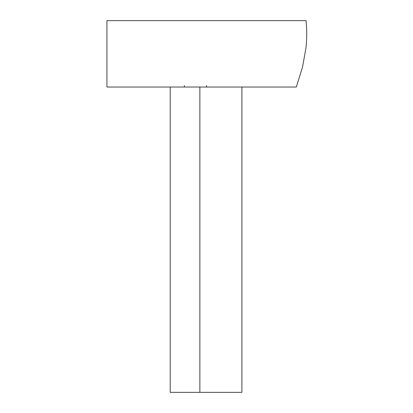 <?xml version="1.0" encoding="UTF-8"?>
<svg xmlns="http://www.w3.org/2000/svg" width="413" height="413" viewBox="0 0 413 413"><rect width="100%" height="100%" fill="white"/><g stroke="black" fill="none" stroke-linecap="round" stroke-linejoin="round"><path stroke-width="0.62" d="M306.064 20.65L306.064 20.65C306.931 29.597 306.926 38.543 306.033 47.49L302.522 67.112L296.327 87.024M106.936 20.65L306.064 20.65L106.936 20.65L106.936 87.024L296.327 87.024L106.936 87.024M199.861 392.35L241.899 392.35L199.861 392.35L199.861 87.024L241.899 87.024L170.213 87.024L170.213 392.35L199.861 392.35M206.5 85.568L206.5 87.024M184.374 85.568L184.374 87.024M241.899 392.35L241.899 87.024"/></g></svg>
